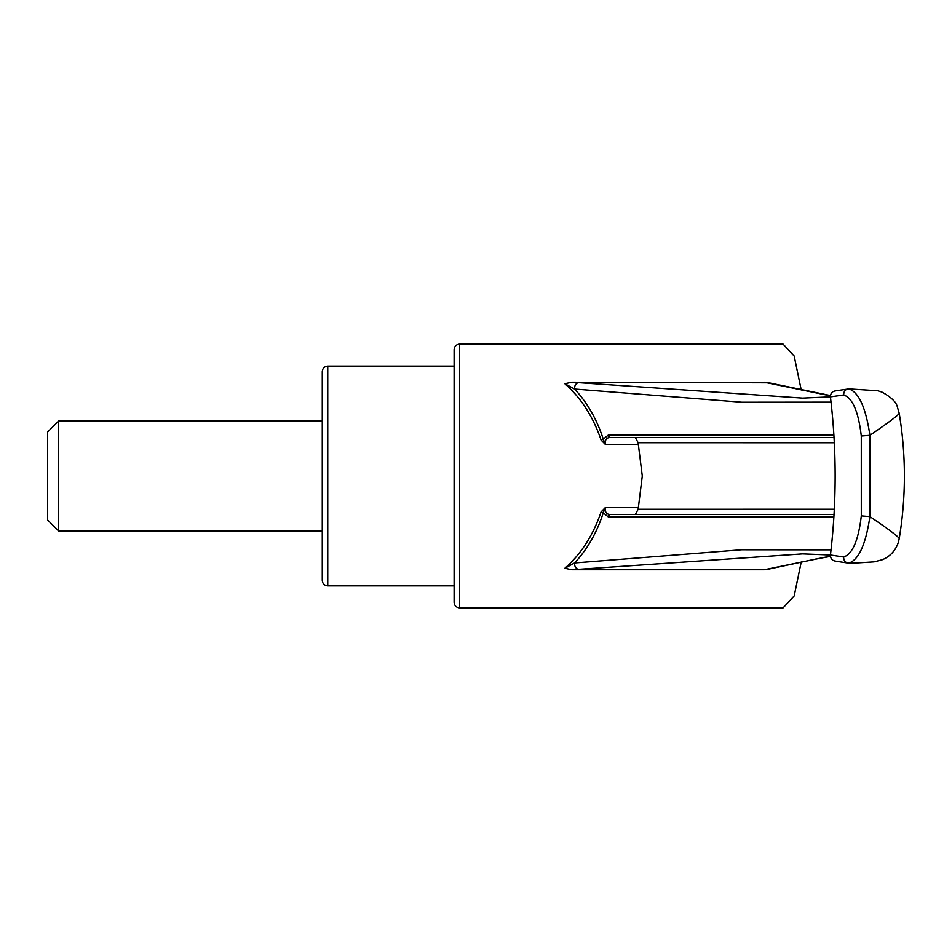 <?xml version="1.0" encoding="UTF-8"?>
<svg xmlns="http://www.w3.org/2000/svg" width="952" height="952" viewBox="0 0 952 952"><rect width="100%" height="100%" fill="white"/><g stroke="black" fill="none" stroke-linecap="round" stroke-linejoin="round"><path stroke-width="1.43" d="M322.264 580.375L322.264 371.625C322.585 368.293 324.418 366.46 327.75 366.139L327.75 585.861C324.418 585.539 322.585 583.707 322.264 580.375M58.584 530.93L58.584 421.07L47.6 432.053L47.6 519.947L58.584 530.93L322.264 530.93M769.323 569.046L764.325 569.748L571.783 569.748L564.833 568.273C581.029 554.135 593.12 535.333 601.093 511.89L605.258 507.642L638.352 507.642L642.279 476L638.126 442.728L635.377 437.551M831.037 402.149L741.858 402.232L574.544 389.035C587.241 402.517 596.821 419.237 603.259 439.169A2.749 0.714 -16.9 0 1 601.093 440.11L605.258 444.358L638.352 444.358M601.093 440.11C593.12 416.655 581.029 397.853 564.833 383.727L571.783 382.252L768.871 382.811M801.227 389.975L794.17 356.048L783.115 344.16L459.59 344.16L459.59 607.84C456.258 607.507 454.425 605.686 454.104 602.342L454.104 349.658C454.425 346.314 456.258 344.493 459.59 344.16M459.59 607.84L783.115 607.84L794.17 595.964L801.239 561.966M834.321 442.775L638.126 442.728M638.352 507.642L638.126 509.272L834.321 509.225M833.881 517.031L608.399 516.995L603.259 512.83L605.258 507.642C604.889 512.259 606.662 514.532 610.577 514.449L834.035 514.449M834.035 437.551L610.577 437.551C606.662 437.468 604.889 439.741 605.258 444.358L603.259 439.169L608.399 435.005A2.749 2.178 90 0 0 610.577 437.551M638.126 509.272L635.377 514.449M764.325 569.748L830.418 556.135M608.399 435.005L833.881 434.969M601.093 511.89A2.749 0.714 16.9 0 1 603.259 512.83C596.809 532.775 587.241 549.482 574.544 562.965L741.632 549.78L831.037 549.851M571.783 382.252L578.697 382.668A5.498 4.165 -85 0 0 574.544 389.035L564.833 383.727M578.697 382.668L802.619 398.115L830.43 396.865C830.513 393.188 832.381 391.177 836.07 390.82M830.418 395.842L764.325 382.252M564.833 568.273L574.544 562.965A5.498 4.165 85 0 0 578.697 569.332L802.619 553.885L830.442 555.004L843.662 557.003C852.576 554.005 858.454 540.296 861.298 515.877L861.286 436.04C858.466 411.74 852.611 398.055 843.71 394.985C843.674 391.296 845.376 389.261 848.839 388.892L877.684 390.76L881.838 392.034C891.155 397.139 896.332 402.125 897.367 406.992L899.2 413.275C898.878 414.846 889.108 422.188 869.902 435.338L869.914 516.579C889.156 529.574 898.914 536.952 899.2 538.689L898.426 542.081C895.725 550.363 890.417 556.23 882.516 559.681L874.114 561.87L855.991 563.013L847.923 563.048L835.225 561.121M843.71 394.985L830.43 396.877M830.442 555.004A666.697 666.697 0 0 0 830.442 396.996M608.399 516.995A2.749 2.178 -90 0 1 610.577 514.449M578.697 569.332L571.783 569.748M830.43 555.123C830.513 558.812 832.381 560.823 836.07 561.18M843.662 557.003C843.627 560.704 845.328 562.727 848.791 563.108C858.763 559.895 865.796 544.389 869.902 516.579L861.298 515.877M861.286 436.04L869.902 435.338C865.82 407.646 858.799 392.164 848.839 388.892M454.104 366.139L327.75 366.139M454.104 585.861L327.75 585.861M830.442 556.42L817.03 558.8M769.085 569.106L769.68 568.951M770.18 568.808L816.899 558.824M849.374 388.844L835.225 390.879M322.264 421.07L58.584 421.07M899.2 413.275C906.125 455.092 906.125 496.896 899.2 538.713M768.573 382.752L830.453 395.556"/></g></svg>
